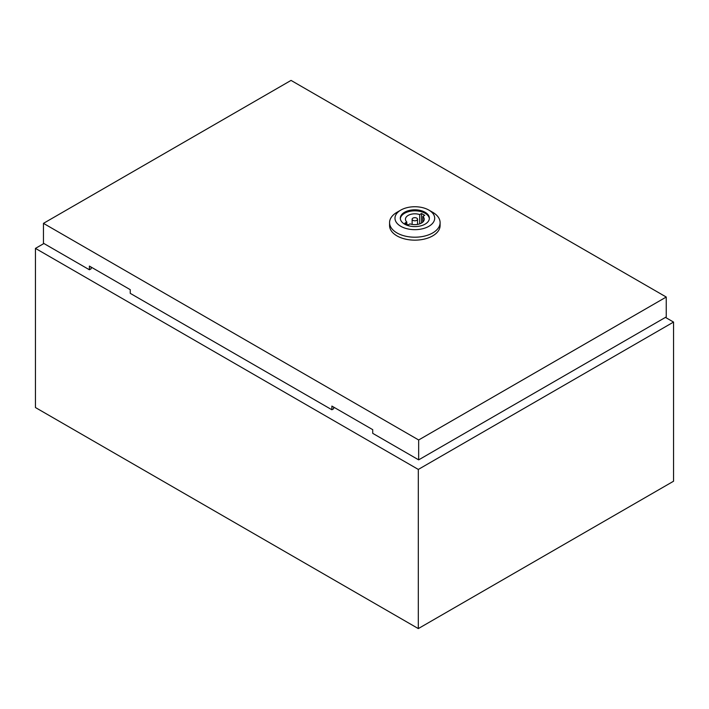 <?xml version="1.0" encoding="UTF-8"?>
<svg xmlns="http://www.w3.org/2000/svg" width="709" height="709" viewBox="0 0 709 709"><rect width="100%" height="100%" fill="white"/><g stroke="black" fill="none" stroke-linecap="round" stroke-linejoin="round"><path stroke-width="1.06" d="M43.914 243.506L35.45 248.389L418.31 469.438L673.55 322.072L665.45 317.393M673.55 322.072L673.55 481.225L418.31 628.591L35.45 407.542L35.45 248.389M418.31 469.438L418.31 628.591M432.703 212.301L428.874 210.094L432.703 212.301A25.267 14.588 180 0 1 440.103 222.617A25.267 14.588 180 0 1 424.505 236.097A25.267 14.588 180 0 1 396.969 232.933A25.267 14.588 180 0 1 389.569 222.617A25.267 14.588 180 0 1 396.969 212.301L400.798 210.094A19.852 11.459 180 0 1 428.874 210.094L428.874 210.094A19.852 11.459 180 0 1 428.874 226.304A19.852 11.459 180 0 1 400.798 226.304A19.852 11.459 180 0 1 400.798 210.094M440.103 222.617L440.103 225.568A25.267 14.588 180 0 1 424.505 239.039A25.267 14.588 180 0 1 396.969 235.884A25.267 14.588 180 0 1 389.569 225.568L389.569 222.617M400.337 218.709A14.526 8.384 180 0 1 409.696 211.379A14.526 8.384 180 0 1 425.116 213.294A14.526 8.384 180 0 1 429.344 218.709M404.564 224.124A14.526 8.384 180 0 1 400.31 218.195A14.526 8.384 180 0 1 409.279 210.449A14.526 8.384 180 0 1 425.116 212.266A14.526 8.384 180 0 1 429.37 218.195A14.526 8.384 180 0 1 420.402 225.949A14.526 8.384 180 0 1 404.564 224.124M412.922 220.331A2.703 1.56 0 0 0 415.873 220.676A2.703 1.56 0 0 0 417.548 219.232A2.703 1.56 0 0 0 416.75 218.124A2.703 1.56 0 0 0 413.799 217.787A2.703 1.56 0 0 0 412.133 219.232A2.703 1.56 0 0 0 412.922 220.331M418.664 439.979L666.247 297.036L291.044 80.409L43.462 223.353L418.664 439.979L418.664 459.866L372.721 433.341L372.721 429.663L331.883 406.08L331.883 409.767L130.243 293.349L130.243 289.671L89.405 266.088L89.405 269.774L91.133 268.782L91.133 267.08M333.611 407.081L333.611 408.774L331.883 409.767M43.462 223.353L43.462 243.249L89.405 269.774M418.664 459.866L666.247 316.932L666.247 297.036M422.874 216.431L424.726 215.359L421.536 213.515L419.684 214.588A9.385 5.415 0 0 0 410.227 214.508A9.385 5.415 0 0 0 405.451 219.232A9.385 5.415 0 0 0 406.798 222.023L404.945 223.096L408.136 224.939L409.988 223.867A9.385 5.415 0 0 0 419.453 223.947A9.385 5.415 0 0 0 424.221 219.232A9.385 5.415 0 0 0 422.874 216.431L422.874 222.023M421.536 223.025L421.536 213.515M419.684 223.867L419.684 214.588M406.798 224.168L406.798 222.023M417.548 224.416L417.548 219.232M412.133 224.416L412.133 219.232"/></g></svg>
